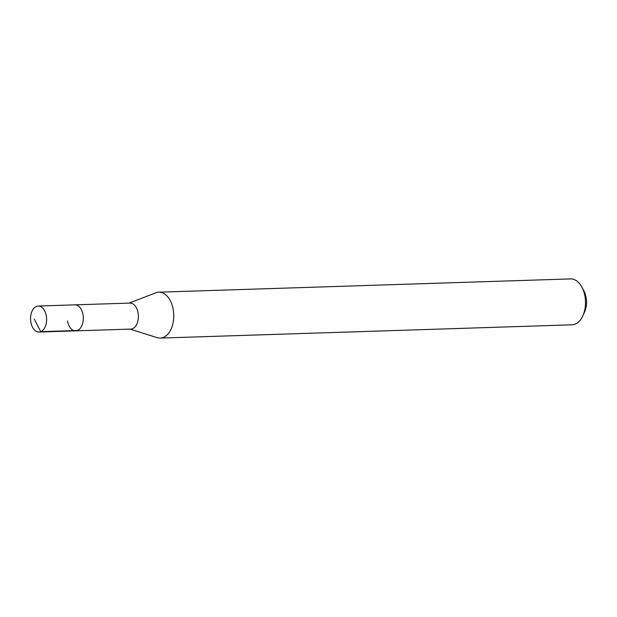 <?xml version="1.0" encoding="UTF-8"?>
<svg xmlns="http://www.w3.org/2000/svg" width="617" height="617" viewBox="0 0 617 617"><rect width="100%" height="100%" fill="white"/><g stroke="black" fill="none" stroke-linecap="round" stroke-linejoin="round"><path stroke-width="0.93" d="M30.85 322.128A13.011 8.029 88.2 0 1 38.169 306.04A13.011 8.029 88.2 0 1 46.329 315.95A13.011 8.029 88.2 0 1 39.01 332.046A13.011 8.029 88.2 0 1 30.85 322.128M83.025 314.77A13.011 8.029 -91.8 0 0 74.865 304.852A13.011 8.029 88.2 0 1 83.025 314.77A13.011 8.029 88.2 0 1 75.706 330.859A13.011 8.029 -91.8 0 0 83.025 314.77M67.546 320.948A13.011 8.029 88.2 0 0 75.706 330.859L130.773 329.085A13.011 8.029 -91.8 0 0 138.092 312.989A13.011 8.029 -91.8 0 0 129.94 303.078L38.169 306.04M129.084 303.101L155.862 292.797A22.96 14.168 88.2 0 1 158.824 292.188A22.96 14.168 88.2 0 1 173.223 309.688A22.96 14.168 88.2 0 1 160.304 338.085A22.96 14.168 88.2 0 1 157.312 337.669L129.925 329.116M160.304 338.085L572.059 324.812A22.96 14.168 -91.8 0 0 582.88 315.742A22.96 14.168 -91.8 0 0 584.978 296.407A22.96 14.168 -91.8 0 0 581.962 287.26A22.96 14.168 -91.8 0 0 570.578 278.915L158.824 292.188M582.88 315.742L584.615 311.886A16.836 10.389 -91.8 0 0 586.15 297.71A16.836 10.389 -91.8 0 0 583.937 291L581.962 287.26M34.351 319.174L40.753 331.676L77.441 330.488M75.706 330.859L39.01 332.046"/></g></svg>
